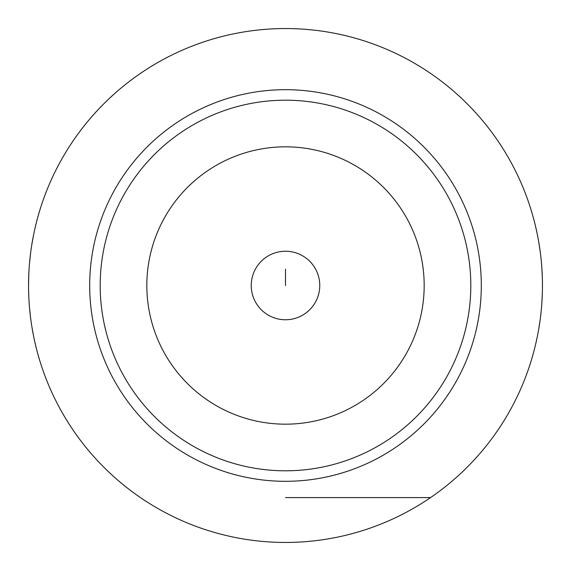 <?xml version="1.0" encoding="UTF-8"?>
<svg xmlns="http://www.w3.org/2000/svg" width="571" height="571" viewBox="0 0 571 571"><rect width="100%" height="100%" fill="white"/><g stroke="black" fill="none" stroke-linecap="round" stroke-linejoin="round"><path stroke-width="0.86" d="M120.959 88.141L122.358 86.985A256.95 256.95 0 0 1 285.5 28.55A256.95 256.95 0 0 0 28.55 285.5A256.95 256.95 0 0 0 285.5 542.45A256.95 256.95 0 0 0 542.45 285.5A256.95 256.95 0 0 0 285.5 28.55M36.972 220.242L36.722 221.205M36.651 221.498L36.18 223.332M35.987 224.125L34.86 228.914M33.468 235.488L31.997 243.567M30.613 252.989L29.506 263.31M28.793 274.287L28.55 285.5M28.579 289.204L28.793 296.713M29.506 307.69L30.613 318.011M31.997 327.433L33.468 335.52M34.86 342.086L35.987 346.875M36.173 347.611L36.972 350.758M120.852 88.234L119.26 89.576M118.847 89.925L116.976 91.531M114.193 93.987L110.988 96.906M103.622 103.993L99.654 108.062M95.55 112.466L91.324 117.219M531.737 358.916L532.515 356.247M532.7 355.619L533.214 353.77M533.428 352.978L534.599 348.517M535.941 342.957L537.354 336.419M538.738 328.996L540.009 320.859M540.987 312.915L541.065 312.123M541.85 302.994L542.322 293.658M542.322 277.342L541.858 268.013M541.065 258.891L540.958 257.849M540.009 250.155L538.746 242.018M537.354 234.588L535.948 228.05M534.606 222.483L533.435 218.022M533.2 217.173L532.707 215.403M532.515 214.753L531.737 212.084M285.5 89.69A195.81 195.81 0 0 0 89.69 285.5A195.81 195.81 0 0 0 285.5 481.31A195.81 195.81 0 0 0 481.31 285.5A195.81 195.81 0 0 0 285.5 89.69M285.5 100.196A185.304 185.304 0 0 1 470.804 285.5A185.304 185.304 0 0 1 285.5 470.804A185.304 185.304 0 0 1 100.196 285.5A185.304 185.304 0 0 1 285.5 100.196M285.5 146.826A138.674 138.674 0 0 1 424.174 285.5A138.674 138.674 0 0 1 285.5 424.174A138.674 138.674 0 0 1 146.826 285.5A138.674 138.674 0 0 1 285.5 146.826M285.5 251.24A34.26 34.26 0 0 0 251.24 285.5A34.26 34.26 0 0 0 285.5 319.76A34.26 34.26 0 0 0 319.76 285.5A34.26 34.26 0 0 0 285.5 251.24M285.5 269.184L285.5 285.5M285.5 497.584L430.563 497.584"/></g></svg>
